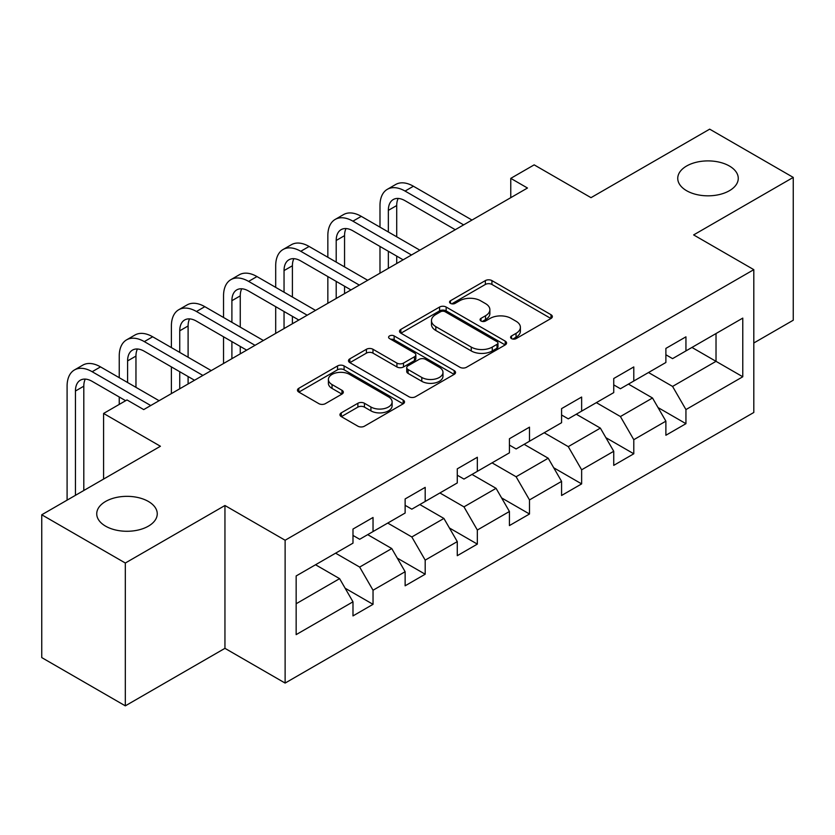 <?xml version="1.0" encoding="UTF-8"?>
<svg xmlns="http://www.w3.org/2000/svg" width="835" height="835" viewBox="0 0 835 835"><rect width="100%" height="100%" fill="white"/><g stroke="black" fill="none" stroke-linecap="round" stroke-linejoin="round"><path stroke-width="1.25" d="M511.531 338.613A3.246 1.879 0 0 0 516.124 338.613L550.985 318.49A4.645 2.682 0 0 0 552.353 316.59A4.645 2.682 0 0 0 550.985 314.701L491.93 280.602A4.645 2.682 0 0 0 485.365 280.602L450.503 300.725A3.246 1.879 0 0 0 449.543 302.051A3.246 1.879 0 0 0 450.503 303.376A3.246 1.879 0 0 0 455.096 303.376L459.605 300.777A14.853 8.569 0 0 1 480.605 300.777L485.532 303.616A14.853 8.569 0 0 1 489.874 309.681A14.853 8.569 0 0 1 485.532 315.745L481.012 318.344A3.246 1.879 0 0 0 480.062 319.669A3.246 1.879 0 0 0 481.012 320.995A3.246 1.879 0 0 0 485.605 320.995L490.124 318.396A14.853 8.569 0 0 1 511.124 318.396L516.04 321.235A14.853 8.569 0 0 1 520.393 327.299A14.853 8.569 0 0 1 516.04 333.363L511.531 335.962A3.246 1.879 0 0 0 510.582 337.288A3.246 1.879 0 0 0 511.531 338.613L511.531 335.962M148.39 501.459A30.258 17.472 0 0 0 115.418 497.67A30.258 17.472 0 0 0 96.735 513.807A30.258 17.472 0 0 0 105.596 526.165A30.258 17.472 0 0 0 138.579 529.943A30.258 17.472 0 0 0 157.251 513.807A30.258 17.472 0 0 0 148.39 501.459M729.404 166.019A30.258 17.472 0 0 0 696.421 162.23A30.258 17.472 0 0 0 677.749 178.366A30.258 17.472 0 0 0 686.61 190.714A30.258 17.472 0 0 0 719.582 194.503A30.258 17.472 0 0 0 738.265 178.366A30.258 17.472 0 0 0 729.404 166.019M341.306 412.834A4.645 2.682 0 0 0 339.949 414.724A4.645 2.682 0 0 0 341.306 416.623L357.881 426.184A4.645 2.682 0 0 0 364.446 426.184L403.169 403.837A4.645 2.682 0 0 0 404.526 401.938A4.645 2.682 0 0 0 403.169 400.048L344.103 365.939A4.645 2.682 0 0 0 337.538 365.939L298.815 388.296A4.645 2.682 0 0 0 297.458 390.195A4.645 2.682 0 0 0 298.815 392.085L318.834 403.639A4.645 2.682 0 0 0 325.399 403.639L341.964 394.078A4.645 2.682 0 0 0 343.331 392.179A4.645 2.682 0 0 0 341.964 390.289L332.038 384.559A12.41 7.171 0 0 1 328.405 379.487A12.41 7.171 0 0 1 336.067 372.869A12.41 7.171 0 0 1 349.594 374.424L388.484 396.875A12.41 7.171 0 0 1 392.116 401.938A12.41 7.171 0 0 1 384.455 408.555A12.41 7.171 0 0 1 370.928 407.01L364.446 403.263A4.645 2.682 0 0 0 357.881 403.263L341.306 412.834L341.306 416.623M753.807 342.997L793.25 320.223L793.25 177.406L709.677 129.154L591.003 197.665L534.17 164.86L510.769 178.366L527.48 188.021L143.714 409.588L126.993 399.934L103.592 413.45L103.592 479.071M125.323 563.02L125.323 705.846L224.949 648.336L224.949 505.509L125.323 563.02L41.75 514.777L160.424 446.255L103.592 413.45M224.949 505.509L285.121 540.245L753.807 269.653L753.807 412.48L285.121 683.072L285.121 540.245M793.25 177.406L693.634 234.917L753.807 269.653M459.928 367.275A4.645 2.682 0 0 0 466.494 367.275L505.217 344.918A4.645 2.682 0 0 0 506.574 343.018A4.645 2.682 0 0 0 505.217 341.129L446.151 307.03A4.645 2.682 0 0 0 439.586 307.03L400.873 329.376A4.645 2.682 0 0 0 399.506 331.276A4.645 2.682 0 0 0 400.873 333.165L459.928 367.275M390.843 339.323A3.246 1.879 0 0 1 394.141 339.772L394.141 335.92L454.188 370.583A4.645 2.682 0 0 1 455.545 372.483A4.645 2.682 0 0 1 454.188 374.372L415.475 396.729A4.645 2.682 0 0 1 408.91 396.729L349.844 362.63L349.844 358.841A4.645 2.682 0 0 0 348.487 360.73A4.645 2.682 0 0 0 349.844 362.63M349.844 358.841L366.419 349.27A4.645 2.682 0 0 1 372.974 349.27L396.928 363.1A4.645 2.682 0 0 0 403.493 363.1L414.484 356.754A4.645 2.682 0 0 0 415.84 354.865A4.645 2.682 0 0 0 414.484 352.965L389.548 338.572A3.246 1.879 0 0 1 388.599 337.246A3.246 1.879 0 0 1 390.603 335.513A3.246 1.879 0 0 1 394.141 335.92M125.323 705.846L41.75 657.594L41.75 514.777M345.126 588.216L373.036 604.331L373.036 590.241L405.132 571.714L405.132 585.805L425.192 574.219L425.192 560.128L457.277 541.602L457.277 555.692L477.338 544.107L477.338 530.027L509.433 511.49L509.433 525.58L529.494 514.005L529.494 499.914L561.579 481.388L561.579 495.479L581.64 483.893L581.64 469.802L613.735 451.276L613.735 465.366L633.786 453.781L633.786 439.701L665.881 421.164L665.881 435.254L685.942 423.679L685.942 409.588L742.774 376.773L742.774 318.104L716.023 333.541L716.023 361.336L742.774 376.773M373.036 604.331L352.986 615.906L352.986 601.816L296.154 634.631L296.154 575.952L352.986 543.147L352.986 529.056L373.036 517.481L373.036 531.561L405.132 513.034L405.132 498.944L425.192 487.369L425.192 501.459L457.277 482.933L457.277 468.842L477.338 457.256L477.338 471.347L509.433 452.82L509.433 438.73L529.494 427.155L529.494 441.235L561.579 422.708L561.579 408.618L581.64 397.042L581.64 411.133L613.735 392.607L613.735 378.516L633.786 366.93L633.786 381.021L665.881 362.494L665.881 348.404L685.942 336.829L685.942 350.909L742.774 318.104M367.692 534.65L391.761 548.553L359.666 567.08L335.597 553.177M352.986 535.423L359.666 539.285L373.036 531.561M359.666 567.08L373.036 590.241M391.761 548.553L405.132 571.714M419.838 504.549L443.907 518.441L411.822 536.968L387.743 523.075M405.132 505.321L411.822 509.173L425.192 501.459M411.822 536.968L425.192 560.128M443.907 518.441L457.277 541.602M471.994 474.437L496.063 488.329L463.968 506.866L439.899 492.963M457.277 475.209L463.968 479.071L477.338 471.347M463.968 506.866L477.338 530.027M496.063 488.329L509.433 511.49M524.14 444.324L548.209 458.227L516.114 476.754L492.045 462.851M509.433 445.097L516.114 448.959L529.494 441.235M516.114 476.754L529.494 499.914M548.209 458.227L561.579 481.388M576.286 414.223L600.365 428.115L568.27 446.642L544.201 432.749M561.579 414.995L568.27 418.846L581.64 411.133M568.27 446.642L581.64 469.802M600.365 428.115L613.735 451.276M628.442 384.11L652.511 398.003L620.415 416.54L596.347 402.637M613.735 384.883L620.415 388.745L633.786 381.021M620.415 416.54L633.786 439.701M652.511 398.003L665.881 421.164M691.954 347.443L716.023 361.336L672.572 386.428L648.503 372.525M665.881 354.771L672.572 358.632L685.942 350.909M672.572 386.428L685.942 409.588M224.949 648.336L285.121 683.072M510.769 178.366L510.769 197.665M296.154 603.747L339.605 578.655L315.536 564.763M339.605 578.655L352.986 601.816M658.032 407.563L685.942 423.679M605.876 437.665L633.786 453.781M553.73 467.777L581.64 483.893M501.574 497.89L529.494 514.005M449.428 527.991L477.338 544.107M397.272 558.104L425.192 574.219M512.826 339.073L516.04 337.215A14.853 8.569 0 0 0 520.393 331.161L520.393 327.299M489.874 309.681L489.874 313.542A14.853 8.569 0 0 1 485.532 319.596L482.317 321.454M550.933 318.521L491.93 284.453A4.645 2.682 0 0 0 485.365 284.453L451.798 303.836M505.154 344.949L446.151 310.881A4.645 2.682 0 0 0 439.586 310.881L400.925 333.207M497.013 344.344A3.246 1.879 0 0 0 497.963 343.018A3.246 1.879 0 0 0 497.013 341.692L445.17 311.758A3.246 1.879 0 0 0 440.577 311.758L435.818 314.513A14.853 8.569 0 0 0 431.465 320.567A14.853 8.569 0 0 0 435.818 326.631L471.253 347.089A14.853 8.569 0 0 0 492.253 347.089L497.013 344.344L497.013 348.205A3.246 1.879 0 0 0 497.963 346.88L497.963 343.018M431.465 320.567L431.465 324.429A14.853 8.569 0 0 0 435.818 330.493L435.818 326.631M497.013 348.205L492.253 350.95A14.853 8.569 0 0 1 471.253 350.95L435.818 330.493M349.907 362.661L366.419 353.132L366.419 349.27M415.84 354.865L415.84 358.726A4.645 2.682 0 0 1 414.484 360.616L403.493 366.962A4.645 2.682 0 0 1 396.928 366.962L372.974 353.132A4.645 2.682 0 0 0 366.419 353.132M394.141 339.772L454.125 374.414M421.79 377.451A12.41 7.171 0 0 0 435.317 379.007A12.41 7.171 0 0 0 442.978 372.389A12.41 7.171 0 0 0 439.346 367.317L425.641 359.405A4.645 2.682 0 0 0 419.076 359.405L408.085 365.751A4.645 2.682 0 0 0 406.728 367.65A4.645 2.682 0 0 0 408.085 369.54L421.79 377.451L421.79 381.313A12.41 7.171 0 0 0 435.317 382.868A12.41 7.171 0 0 0 442.978 376.241L442.978 372.389M406.728 367.65L406.728 371.512A4.645 2.682 0 0 0 408.085 373.402L408.085 369.54M421.79 381.313L408.085 373.402M392.116 401.938L392.116 405.8A12.41 7.171 0 0 1 384.455 412.417A12.41 7.171 0 0 1 370.928 410.862L364.446 407.125A4.645 2.682 0 0 0 357.881 407.125L341.369 416.655M328.405 379.487L328.405 383.348A12.41 7.171 0 0 0 332.038 388.421L332.038 384.559M341.901 394.11L332.038 388.421M403.107 403.869L344.103 369.801A4.645 2.682 0 0 0 337.538 369.801L298.878 392.126M379.988 227.162L379.988 205.546A35.456 20.468 60 0 1 387.336 189.315L395.696 184.483A35.456 20.468 60 0 1 413.419 186.236L471.994 220.054M387.336 189.315A35.456 20.468 60 0 1 405.069 191.069L463.634 224.876M455.273 229.709L405.069 200.713A23.641 13.652 -120 0 0 393.243 199.544A23.641 13.652 -120 0 0 388.348 210.368L388.348 231.984M398.191 198.459A23.641 13.652 -120 0 0 396.708 205.546L396.708 236.806M388.348 251.283L388.348 268.348M396.708 256.105L396.708 263.516M379.988 273.17L379.988 246.461M327.842 257.263L327.842 235.647A35.456 20.468 60 0 1 335.19 219.417L343.54 214.595A35.456 20.468 60 0 1 361.273 216.349L419.838 250.166M335.19 219.417A35.456 20.468 60 0 1 352.913 221.171L411.478 254.988M403.128 259.81L352.913 230.825A23.641 13.652 -120 0 0 341.098 229.656A23.641 13.652 -120 0 0 336.202 240.48L336.202 262.096M346.034 228.56A23.641 13.652 -120 0 0 344.552 235.647L344.552 266.918M336.202 281.395L336.202 298.45M344.552 286.217L344.552 293.628M327.842 303.282L327.842 276.562M275.696 287.376L275.696 265.76A35.456 20.468 60 0 1 283.034 249.529L291.394 244.707A35.456 20.468 60 0 1 309.117 246.461L367.692 280.268M283.034 249.529A35.456 20.468 60 0 1 300.767 251.283L359.332 285.1M350.971 289.922L300.767 260.938A23.641 13.652 -120 0 0 288.941 259.768A23.641 13.652 -120 0 0 284.046 270.582L284.046 292.198M293.889 258.673A23.641 13.652 -120 0 0 292.407 265.76L292.407 297.03M284.046 311.497L284.046 328.562M292.407 316.329L292.407 323.74M275.696 333.384L275.696 306.675M223.54 317.488L223.54 295.872A35.456 20.468 60 0 1 230.888 279.642L239.238 274.809A35.456 20.468 60 0 1 256.971 276.562L315.536 310.38M230.888 279.642A35.456 20.468 60 0 1 248.611 281.395L307.186 315.202M298.826 320.035L248.611 291.039A23.641 13.652 -120 0 0 236.796 289.87A23.641 13.652 -120 0 0 231.9 300.694L231.9 322.31M241.732 288.785A23.641 13.652 -120 0 0 240.261 295.872L240.261 327.132M231.9 341.609L231.9 358.674M240.261 346.431L240.261 353.842M223.54 363.496L223.54 336.787M171.394 347.59L171.394 325.974A35.456 20.468 60 0 1 178.732 309.743L187.092 304.921A35.456 20.468 60 0 1 204.815 306.675L263.39 340.492M178.732 309.743A35.456 20.468 60 0 1 196.465 311.497L255.03 345.314M246.669 350.136L196.465 321.151A23.641 13.652 -120 0 0 184.639 319.982A23.641 13.652 -120 0 0 179.744 330.806L179.744 352.422M189.587 318.886A23.641 13.652 -120 0 0 188.105 325.974L188.105 357.244M179.744 371.721L179.744 388.776M188.105 376.543L188.105 383.954M171.394 393.609L171.394 366.889M119.238 377.702L119.238 356.086A35.456 20.468 60 0 1 126.586 339.855L134.936 335.033A35.456 20.468 60 0 1 152.669 336.787L211.234 370.594M126.586 339.855A35.456 20.468 60 0 1 144.309 341.609L202.884 375.426M194.524 380.249L144.309 351.264A23.641 13.652 -120 0 0 132.494 350.095A23.641 13.652 -120 0 0 127.598 360.908L127.598 382.524M137.431 348.999A23.641 13.652 -120 0 0 135.959 356.086L135.959 387.356M119.238 404.411L119.238 397.001M67.092 500.144L67.092 386.198A35.456 20.468 60 0 1 74.43 369.968L82.79 365.135A35.456 20.468 60 0 1 100.524 366.889L159.088 400.706M74.43 369.968A35.456 20.468 60 0 1 92.163 371.721L150.728 405.528M125.657 400.706L92.163 381.365A23.641 13.652 -120 0 0 80.348 380.196A23.641 13.652 -120 0 0 75.442 391.02L75.442 495.322M85.285 379.111A23.641 13.652 -120 0 0 83.803 386.198L83.803 490.489M516.04 337.215L516.04 333.363M481.012 320.995L481.012 318.344M485.532 319.596L485.532 315.745M450.503 303.376L450.503 300.725M485.365 284.453L485.365 280.602M491.93 284.453L491.93 280.602M550.985 318.49L550.985 314.701M400.873 333.165L400.873 329.376M439.586 310.881L439.586 307.03M446.151 310.881L446.151 307.03M505.217 344.918L505.217 341.129M471.253 350.95L471.253 347.089M492.253 350.95L492.253 347.089M372.974 353.132L372.974 349.27M396.928 366.962L396.928 363.1M403.493 366.962L403.493 363.1M414.484 360.616L414.484 356.754M454.188 374.372L454.188 370.583M357.881 407.125L357.881 403.263M364.446 407.125L364.446 403.263M370.928 410.862L370.928 407.01M341.964 394.078L341.964 390.289M298.815 392.085L298.815 388.296M337.538 369.801L337.538 365.939M344.103 369.801L344.103 365.939M403.169 403.837L403.169 400.048M413.419 186.236L405.069 191.069M396.708 205.546L388.348 210.368M361.273 216.349L352.913 221.171M344.552 235.647L336.202 240.48M309.117 246.461L300.767 251.283M292.407 265.76L284.046 270.582M256.971 276.562L248.611 281.395M240.261 295.872L231.9 300.694M204.815 306.675L196.465 311.497M188.105 325.974L179.744 330.806M152.669 336.787L144.309 341.609M135.959 356.086L127.598 360.908M100.524 366.889L92.163 371.721M83.803 386.198L75.442 391.02"/></g></svg>
